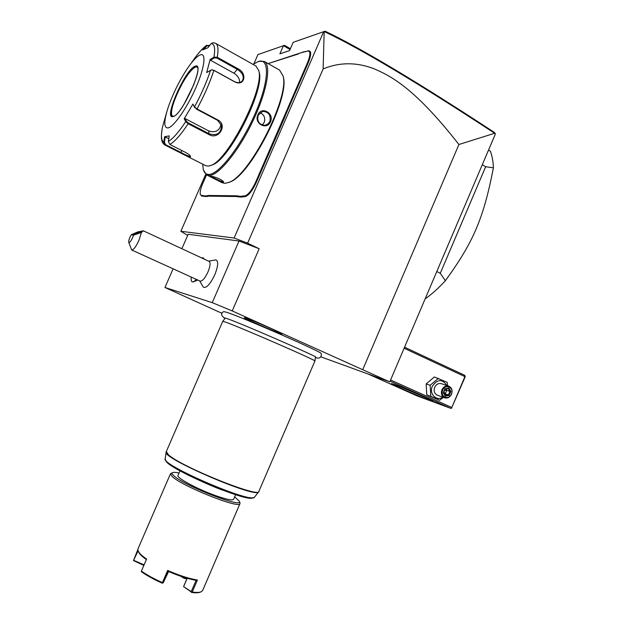 <?xml version="1.0" encoding="UTF-8"?>
<svg xmlns="http://www.w3.org/2000/svg" width="624" height="624" viewBox="0 0 624 624"><rect width="100%" height="100%" fill="white"/><g stroke="black" fill="none" stroke-linecap="round" stroke-linejoin="round"><path stroke-width="0.94" d="M320.713 356.795L389.774 381.896L232.237 310.931L212.254 302.656L164.97 287.485L222.058 313.349M224.936 318.536C220.857 315.37 220.483 313.061 223.837 311.602L226.91 312.374C242.174 317.171 323.068 352.521 321.173 353.519L321.196 353.59M280.48 333.59C273.296 331.211 243.04 317.92 244.288 317.678L245.622 317.998C252.002 320.011 282.805 333.512 282.079 333.965L280.48 333.59M389.774 381.896L495.331 134.105L494.66 133.271L458.921 144.495L362.84 369.416M187.668 235.42L180.859 231.278L234.109 238.009L247.603 243.165L259.171 248.734L232.237 310.931M259.171 248.734L239 241.012L188.175 234.265L181.873 248.719M173.105 268.819L164.97 287.485M239 241.012L212.254 302.656M199.641 280.878L203.291 287.118C206.263 288.553 210.077 284.474 214.75 274.864C218.244 265.964 218.595 260.965 215.81 259.88L208.65 261.175M458.921 144.495C416.528 90.457 393.292 77.009 374.322 68.866C356.561 62.065 339.495 62.096 323.123 68.952L247.603 243.165M323.123 68.952L324.176 31.504L293.194 42.307L289.575 50.622L279.895 53.836L283.436 45.708L257.923 54.608L253.937 63.742M205.717 174.291L180.859 231.278M323.684 31.676L234.109 238.009M285.441 113.513L286.12 113.732L284.092 118.841L256.207 182.629C252.151 191.186 248.375 195.85 244.865 196.646L240.903 197.09L240.638 196.357L244.608 195.905C247.993 195.133 251.628 190.632 255.528 182.395L307.515 62.673C310.69 54.631 310.69 50.77 307.515 51.09L303.373 51.979L268.133 63.601M286.12 113.732L308.201 62.876C311.493 54.53 311.485 50.521 308.194 50.856L300.308 52.954M298.428 53.96L268.117 63.586M206.528 174.876L202.714 183.62C200.663 188.471 199.859 192.028 200.304 194.282L201.685 196.053L200.351 194.454M201.685 196.053L206.692 196.576L206.443 195.905L208.198 195.468L236.371 195.803L240.638 196.357M208.198 195.468L208.432 196.147L206.692 196.576M208.432 196.147L236.621 196.529L240.903 197.09M324.176 31.504L325.081 31.2C361.132 48.321 417.55 82.048 494.341 132.397L495.245 133.567M290.394 48.734L284.536 45.341L283.436 45.708L290.043 49.538M324.238 31.551C360.68 48.773 417.495 82.68 494.66 133.271M280.839 126.337L280.184 126.064M238.228 197.051L237.994 196.326M204.477 196.544L204.259 195.881L206.443 195.905M201.451 195.39L204.259 195.881M304.067 51.737L303.373 51.979M284.092 118.841L283.397 118.669M229.031 182.294L229.445 182.138C249.374 176.896 289.91 98.545 283.327 77.009L283.093 76.011M206.825 175.032L222.128 182.723L224.897 183.331L228.501 182.504C248.641 177.224 289.747 97.757 283.085 75.98L279.529 70.06M223.213 182.489C220.966 182.38 209.274 176.475 210.756 176.397L211.021 176.358C213.002 175.96 223.142 180.008 223.587 181.982L223.213 182.489L222.971 181.787C221.216 181.802 212.066 177.06 211.403 176.366M203.525 170.204L206.661 174.954L209.321 175.5C218.494 175.43 238.001 151.936 252.275 122.351C266.643 92.781 271.697 65.333 264.319 61.433L258.874 61.331M257.923 114.855C261.355 105.924 274.474 113.123 270.543 121.688C266.854 130.642 253.664 123.568 257.923 114.855L258.196 115.151L262.657 111.407C268.624 111.774 271.027 115.136 269.88 121.469L267.922 124.02L265.028 125.284C259.077 124.808 256.799 121.423 258.196 115.151M202.683 164.151L203.276 169.377C204.196 172.84 206.084 174.525 208.946 174.439C218.876 174.494 241.184 145.868 255.161 113.576C269.303 81.26 269.981 57.19 258.164 61.573L253.009 64.389M211.793 165.064L212.121 164.939C228.719 160.875 264.982 90.028 259.186 72.283L258.991 71.487M181.943 153.644L205.702 165.68L208.12 166.14L210.514 165.547C227.448 161.429 264.685 88.663 258.749 70.535L256.012 66.082M215.631 43.345L213.174 42.674L211.232 43.563L207.854 47.759L202.667 49.936L206.466 45.365L209.594 45.607M166.678 112.226L162.599 126.664C160.758 135.447 161.14 140.626 163.738 142.21L164.619 136.726L169.237 135.884L168.34 141.445L169.853 144.448L185.492 152.389C188.308 153.902 189.992 155.212 190.554 156.328L190.211 157.061C188.331 156.78 185.141 155.423 180.632 152.981L165.204 145.166L163.738 142.21L164.393 142.288L165.259 136.952L168.776 138.746M190.359 155.992L189.961 156.343C188.23 156.078 185.242 154.791 181.015 152.482L165.571 144.659L164.393 142.288M191.755 62.392C197.114 54.514 201.856 48.984 205.998 45.802L209.368 45.887M168.34 141.445C172.973 138.715 178.768 132.109 185.741 121.618L184.189 118.732L192.91 104.052L194.501 106.907L197.005 108.919L217.877 119.972C227.963 125.057 218.533 140.4 208.954 134.566L188.159 123.731L185.741 121.618L186.482 121.337L184.969 118.521L208.767 130.954C215.475 132.99 219.586 130.751 221.099 124.238M256.152 66.152L215.748 43.407C218.08 44.873 218.587 49.483 217.261 57.244L237.744 68.656C247.798 73.195 244.585 87.048 234.562 81.76L213.876 70.372L211.403 69.904L206.7 72.54L210.109 59.537L213.962 57.158L217.261 57.244L216.887 58.016L237.362 69.42C242.908 73.07 244.522 76.947 242.198 81.058C240.154 82.93 237.557 83.109 234.413 81.58L213.743 70.2L211.637 69.872M210.577 70.184C206.716 81.955 201.357 94.193 194.501 106.907L196.661 109.239L217.519 120.276L221.489 125.479C221.169 133.247 217.09 136.032 209.235 133.825L188.448 122.983L186.482 121.337M164.619 136.726L165.259 136.952M200.015 54.99C196.716 56.488 192.52 60.965 187.426 68.429C179.423 80.551 173.027 93.475 168.238 107.195C163.738 121.118 163.675 128.029 168.035 127.928C173.714 126.992 186.989 108.061 195.866 87.695C204.836 67.306 206.528 52.104 200.015 54.99M204.048 49.218L206.552 46.106M211.232 43.563C214.516 43.859 215.428 48.391 213.962 57.158L214.25 57.915L216.887 58.016M210.109 59.537L210.499 60.232L233.977 73.242C237.806 75.676 239.702 78.757 239.663 82.469M192.91 104.052L194.68 107.585M184.189 118.732L184.969 118.521M196.934 67.01L195.374 67.041C189.946 70.348 183.83 79.349 177.029 94.045C172.349 105.043 170.656 112.25 171.935 115.666L173.347 116.314C180.749 116.353 203.135 68.866 196.934 67.01L195.32 67.01C186.623 69.428 165.953 114.036 172.474 116.251M194.111 83.983L184.08 104.192M210.499 60.232L214.25 57.915M262.181 125.057L264.202 122.452C265.543 117.881 264.147 114.621 260.005 112.679M203.229 257.813L204.095 259.061L203.198 257.798M196.443 279.427L193.682 281.744L192.223 281.853M196.42 279.412C194.618 281.455 193.206 282.259 192.192 281.837C191.225 281.307 190.928 279.724 191.279 277.079M203.213 257.806L201.669 257.93M133.536 235.147L141.43 232.44L138.988 240.302C135.938 246.792 133.497 250.013 131.656 249.974L200.14 281.104C202.348 281.338 204.945 278.312 207.94 272.033C210.249 266.276 210.662 262.743 209.188 261.425L143.395 230.825L137.826 231.902L131.235 234.772C129.41 238.056 128.575 240.568 128.723 242.299C130.003 242.783 131.602 240.404 133.536 235.147L131.235 234.772M131.656 249.974L128.747 242.369M141.43 232.44L143.395 230.825M141.328 231.512L141.461 231.582C139.511 232.916 136.913 233.875 133.661 234.468L133.536 234.39C135.47 233.064 138.068 232.105 141.328 231.512M367.957 373.963L416.567 395.678L450.739 408.346L390.078 381.178M394.259 384.431C403.463 387.715 433.274 400.67 432.799 401.177L429.499 400.195C419.289 396.474 389.813 383.612 391.396 383.565L394.259 384.431M404.11 348.231L464.896 376.615L451.831 407.48L390.585 380M451.831 407.48L465.176 376.849L464.724 375.32L404.555 347.186M450.739 408.346L451.745 408.119M464.896 376.615L465.27 376.178M422.136 396.022L402.425 387.629M447.626 385.757L447.19 382.348L434.351 376.982L426.153 383.916L426.761 394.859L439.585 400.28L443.422 397.371M426.153 383.916L430.17 385.297L430.771 396.318L439.585 400.28M426.761 394.859L430.771 396.318M438.415 378.308L430.17 385.297M446.839 385.499C442.338 378.752 437.51 379.002 432.346 386.24C428.797 393.76 436.465 401.677 442.822 397.153M448.672 386.108L441.355 383.666C438.477 383.035 436.254 384.244 434.678 387.301C433.493 391.076 434.421 393.721 437.447 395.242L444.709 397.831C441.652 396.295 440.723 393.619 441.932 389.797C443.516 386.701 445.762 385.468 448.672 386.108C451.792 387.613 452.751 390.304 451.542 394.173C449.927 397.301 447.658 398.525 444.709 397.831M451.386 394.064C448.82 400.733 439.733 396.638 442.728 390.125C445.333 383.432 454.381 387.598 451.386 394.064M450.871 391.427L448.781 388.058L444.967 388.729L443.251 392.777L445.357 396.139L449.163 395.46L450.871 391.427L449.904 391.42L448.18 388.643M449.163 395.46L448.484 394.781L449.904 391.42L446.776 390.351L444.553 390.46M445.357 396.139L443.625 392.644M444.967 388.729L444.99 389.181M448.781 388.058L448.258 388.627L445.107 389.158L443.633 392.629L445.411 395.437M445.949 389.033L446.776 390.351L445.357 393.689L443.89 392.02M444.428 393.861L448.484 394.781L445.357 395.343M488.514 150.119L490.394 151.226C492.149 155.906 493.155 161.437 493.412 167.817L485.659 166.733L440.279 273.296L445.38 280.699C438.617 288.085 431.863 294.161 425.123 298.919M436.8 271.51L440.279 273.296M482.266 164.775L485.659 166.733M493.412 167.817C483.545 218.361 473.608 241.808 445.38 280.699M314.902 361.031L314.909 361C317.811 361.031 240.295 327.272 225.654 322.156L222.737 321.305L166.327 451.534L168.285 454.631C180.227 466.346 259.35 498.311 258.944 491.423L258.999 491.299M233.602 499.286L233.571 499.372C232.315 500.666 226.223 499.379 215.28 495.511C197.083 489.029 175.851 477.5 178.012 475.441L178.324 474.716M179.057 473.023C175.906 472.352 173.807 472.196 172.754 472.571C171.662 472.984 171.959 473.983 173.644 475.558C183.277 485.472 243.961 509.067 239.359 501.251L234.647 496.868M172.676 472.602L170.524 473.671L172.006 476.323C181.116 485.885 239.811 509.332 239.99 503.591L239.92 502.663M170.469 473.78L137.998 548.839L137.998 550.68L139.051 552.505C140.494 554.393 143.013 556.585 146.617 559.073L141.414 571.108C147.038 575.032 154.042 578.861 162.427 582.605L167.661 570.453C179.15 575.445 189.064 578.651 197.402 580.047L192.239 592.051C196.232 592.605 199.126 592.558 200.936 591.895L202.597 590.616L207.73 578.674M137.81 549.666L133.474 560.563L143.848 565.414M141.414 571.108L146.375 559.564C141.835 556.351 139.175 553.706 138.403 551.647L138.161 551.062M146.375 559.564L146.617 559.073M141.297 571.35L141.648 571.912C147.155 575.757 154.019 579.517 162.224 583.183L162.685 583.058L162.427 582.605M167.661 570.453L168.176 571.358L163.262 582.769L162.685 583.058M168.176 571.35C178.885 575.96 188.183 578.955 196.076 580.351M192.239 592.051L191.568 592.199L191.217 591.622L196.069 580.351L197.402 580.047M191.568 592.199L183.581 586.583L187.122 578.261M200.078 592.231L199.961 592.27C198.19 592.917 195.343 592.972 191.435 592.426M184.361 577.434L183.121 577.044M185.359 577.746L184.548 578.3L184.22 577.769M187.036 578.471L185.172 578.159M138.06 550.836L133.474 560.563M144.082 564.868L133.918 560.43M186.833 578.932L184.548 578.3M184.415 578.534L180.812 576.28M168.566 571.522L163.262 582.769M191.217 591.622L183.581 586.583M187.192 578.284L183.721 586.365M277.719 131.29L278.398 131.516M255.528 182.395L256.207 182.629M244.608 195.905L244.865 196.646M242.736 195.881L242.986 196.622M236.371 195.803L236.621 196.529M202.94 195.413L203.167 196.069M305.347 51.784L306.017 51.55M307.515 51.09L308.194 50.856M307.515 62.673L308.201 62.876M165.571 144.659L165.11 145.119C162.1 143.052 159.978 140.322 162.568 126.797M180.632 152.981L181.865 150.548M208.978 45.263L208.962 45.653M213.743 70.2L213.876 70.372C209.859 82.727 204.235 95.573 197.005 108.919L196.661 109.239M188.448 122.983L188.159 123.731C180.812 134.768 174.712 141.671 169.853 144.448M208.954 134.566L208.767 130.954M190.211 157.061L189.961 156.343M237.744 68.656L233.977 73.242M173.004 116.594C182.356 115.596 206.38 60.739 195.07 66.269C185.281 69.147 163.02 119.886 173.004 116.594M270.543 121.688L269.88 121.469M258.749 491.751L258.671 491.852C256.706 498.958 161.015 457.743 166.171 452.018L166.273 451.667M166.148 452.174L165.188 458.671C160.181 464.599 252.346 504.286 254.514 497.141L254.584 497.039M165.937 460.411C164.471 467.306 248.867 503.498 252.821 497.679M279.685 70.153L264.319 61.433M283.327 77.009L283.085 75.98M229.445 182.138L228.501 182.504M195.476 57.166C199.415 51.886 203.05 47.97 206.388 45.419M211.403 69.904L211.801 69.841M259.186 72.283L258.749 70.535M212.121 164.939L210.514 165.547M197.714 280.004L193.682 281.744M445.099 389.181L448.258 388.627M226.98 318.599C240.661 323.053 317.694 356.873 315.791 357.068M315.409 357.529C320.876 359.666 321.766 355.384 321.173 353.519M224.866 317.912L226.91 318.575M225.326 318.045L222.752 321.282M315.494 356.905L314.909 361M314.909 361.007L258.671 491.852L254.514 497.141L252.821 498.038L243.61 496.954L220.74 489.481C212.566 486.369 201.56 481.517 187.707 474.926L169.291 464.147L165.664 460.637L165.188 458.671M233.571 499.372L235.583 494.692M178.363 474.63L179.993 470.855M239.359 501.251L240.014 502.889M207.659 578.846L239.99 503.591M199.961 592.27L200.936 591.895"/></g></svg>
